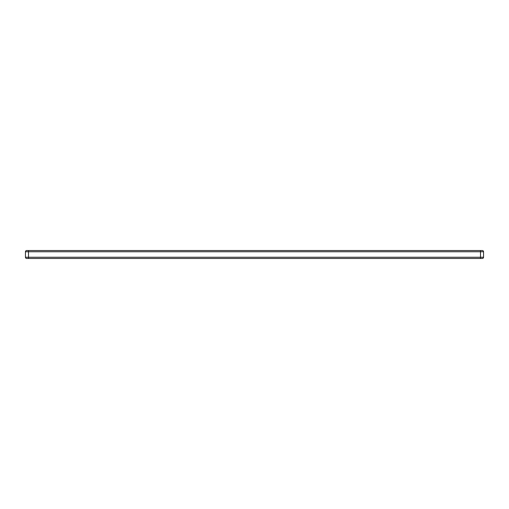 <?xml version="1.0" encoding="UTF-8"?>
<svg xmlns="http://www.w3.org/2000/svg" width="509" height="509" viewBox="0 0 509 509"><rect width="100%" height="100%" fill="white"/><g stroke="black" fill="none" stroke-linecap="round" stroke-linejoin="round"><path stroke-width="0.76" d="M483.55 257.249A1.222 1.222 0 0 1 482.328 258.47A1.222 1.222 0 0 0 483.55 257.249L483.55 251.751L25.45 251.751A1.222 1.222 0 0 1 26.672 250.53L482.328 250.53L480.496 250.53L480.496 257.249L483.55 257.249A1.222 1.222 0 0 1 482.328 258.47L26.672 258.47A1.222 1.222 0 0 1 25.45 257.249L25.45 251.751A1.222 1.222 0 0 1 26.672 250.53A1.222 1.222 0 0 0 25.45 251.751M482.328 250.53A1.222 1.222 0 0 1 483.55 251.751A1.222 1.222 0 0 0 482.328 250.53A1.222 1.222 0 0 1 483.55 251.751M25.45 257.249A1.222 1.222 0 0 0 26.672 258.47A1.222 1.222 0 0 1 25.45 257.249L28.504 257.249L28.504 250.53M28.504 258.47L28.504 257.249L480.496 257.249L480.496 258.47"/></g></svg>

